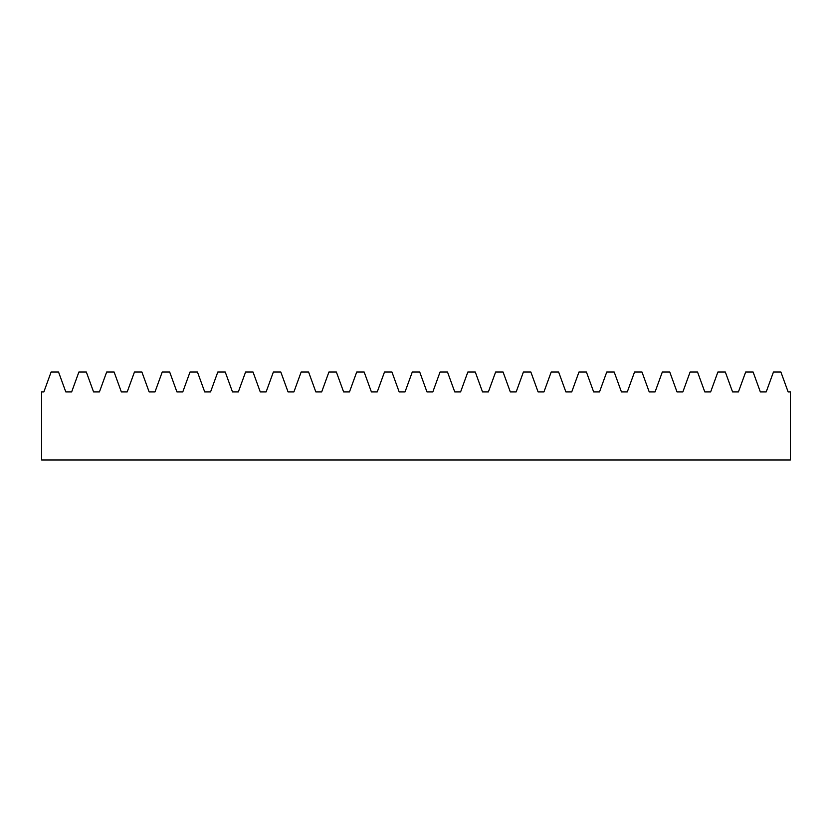 <?xml version="1.0" encoding="UTF-8"?>
<svg xmlns="http://www.w3.org/2000/svg" width="832" height="832" viewBox="0 0 832 832"><rect width="100%" height="100%" fill="white"/><g stroke="black" fill="none" stroke-linecap="round" stroke-linejoin="round"><path stroke-width="1.25" d="M780.894 372.039L788.143 391.934L790.4 391.934L790.4 459.961L41.6 459.961L41.6 391.934L43.857 391.934L51.106 372.039L58.552 372.039L65.801 391.934L71.646 391.934L78.884 372.039L86.341 372.039L93.579 391.934L99.424 391.934L106.662 372.039L114.119 372.039L121.358 391.934L127.202 391.934L134.451 372.039L141.898 372.039L149.146 391.934L154.991 391.934L162.23 372.039L169.686 372.039L176.925 391.934L182.77 391.934L190.018 372.039L197.465 372.039L204.714 391.934L210.558 391.934L217.797 372.039L225.254 372.039L232.492 391.934L238.337 391.934L245.575 372.039L253.032 372.039L260.27 391.934L266.115 391.934L273.364 372.039L280.81 372.039L288.059 391.934L293.904 391.934L301.142 372.039L308.599 372.039L315.838 391.934L321.682 391.934L328.921 372.039L336.378 372.039L343.626 391.934L349.471 391.934L356.71 372.039L364.166 372.039L371.405 391.934L377.25 391.934L384.488 372.039L391.945 372.039L399.183 391.934L405.028 391.934L412.277 372.039L419.723 372.039L426.972 391.934L432.817 391.934L440.055 372.039L447.512 372.039L454.75 391.934L460.595 391.934L467.834 372.039L475.29 372.039L482.529 391.934L488.374 391.934L495.622 372.039L503.079 372.039L510.318 391.934L516.162 391.934L523.401 372.039L530.858 372.039L538.096 391.934L543.941 391.934L551.19 372.039L558.636 372.039L565.885 391.934L571.73 391.934L578.968 372.039L586.425 372.039L593.663 391.934L599.508 391.934L606.746 372.039L614.203 372.039L621.442 391.934L627.286 391.934L634.535 372.039L641.982 372.039L649.23 391.934L655.075 391.934L662.314 372.039L669.77 372.039L677.009 391.934L682.854 391.934L690.102 372.039L697.549 372.039L704.798 391.934L710.642 391.934L717.881 372.039L725.338 372.039L732.576 391.934L738.421 391.934L745.659 372.039L753.116 372.039L760.354 391.934L766.199 391.934L773.448 372.039L780.894 372.039"/></g></svg>
